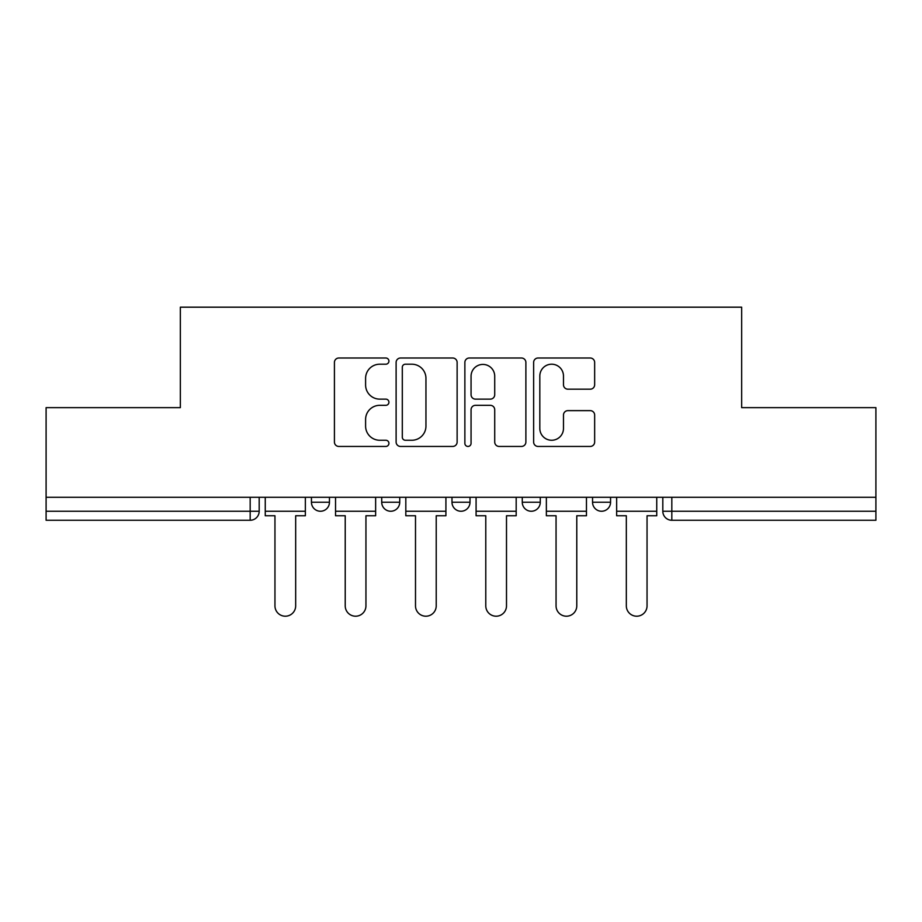 <?xml version="1.0" encoding="UTF-8"?>
<svg xmlns="http://www.w3.org/2000/svg" width="922" height="922" viewBox="0 0 922 922"><rect width="100%" height="100%" fill="white"/><g stroke="black" fill="none" stroke-linecap="round" stroke-linejoin="round"><path stroke-width="1.38" d="M388.923 361.101A3.1 3.1 0 0 0 385.834 358.013L338.847 358.013A4.426 4.426 0 0 0 334.421 362.438L334.421 442.03A4.426 4.426 0 0 0 338.847 446.444L385.834 446.444A3.1 3.1 0 0 0 388.923 443.355A3.1 3.1 0 0 0 385.834 440.255L379.749 440.255A14.153 14.153 0 0 1 365.596 426.102L365.596 419.475A14.153 14.153 0 0 1 379.749 405.323L385.834 405.323A3.1 3.1 0 0 0 388.923 402.234A3.1 3.1 0 0 0 385.834 399.134L379.749 399.134A14.153 14.153 0 0 1 365.596 384.981L365.596 378.354A14.153 14.153 0 0 1 379.749 364.202L385.834 364.202A3.1 3.1 0 0 0 388.923 361.101M592.546 502.236L592.546 497.281L592.546 502.236A9.013 9.013 0 0 0 601.547 511.249A9.013 9.013 0 0 1 592.546 502.236L610.56 502.236A9.013 9.013 0 0 1 601.547 511.249M522.267 497.281L522.267 502.236L540.28 502.236A9.013 9.013 0 0 1 531.279 511.249A9.013 9.013 0 0 1 522.267 502.236L522.267 497.281M451.987 497.281L451.987 502.236L470.013 502.236A9.013 9.013 0 0 1 461 511.249A9.013 9.013 0 0 1 451.987 502.236L451.987 497.281M381.72 502.236L381.72 497.281L381.72 502.236A9.013 9.013 0 0 0 390.721 511.249A9.013 9.013 0 0 1 381.72 502.236L399.733 502.236A9.013 9.013 0 0 1 390.721 511.249A9.013 9.013 0 0 0 399.733 502.236A9.013 9.013 0 0 1 390.721 511.249M311.44 502.236L311.44 497.281L311.44 502.236A9.013 9.013 0 0 0 320.453 511.249A9.013 9.013 0 0 1 311.44 502.236L329.454 502.236A9.013 9.013 0 0 1 320.453 511.249A9.013 9.013 0 0 0 329.454 502.236A9.013 9.013 0 0 1 320.453 511.249M590.23 389.188A4.426 4.426 0 0 0 594.655 384.762L594.655 362.438A4.426 4.426 0 0 0 590.23 358.013L538.056 358.013A4.426 4.426 0 0 0 533.631 362.438L533.631 442.03A4.426 4.426 0 0 0 538.056 446.444L590.23 446.444A4.426 4.426 0 0 0 594.655 442.03L594.655 415.05A4.426 4.426 0 0 0 590.23 410.636L567.894 410.636A4.426 4.426 0 0 0 563.48 415.05L563.48 428.43A11.825 11.825 0 0 1 551.644 440.255A11.825 11.825 0 0 1 539.819 428.43L539.819 376.026A11.825 11.825 0 0 1 551.644 364.202A11.825 11.825 0 0 1 563.48 376.026L563.48 384.762A4.426 4.426 0 0 0 567.894 389.188L590.23 389.188M46.1 497.281L46.1 407.639L180.343 407.639L180.343 307.176L741.657 307.176L741.657 407.639L875.9 407.639L875.9 497.281L46.1 497.281L46.1 511.249L259.186 511.249L259.186 497.281M457.128 362.438A4.426 4.426 0 0 0 452.714 358.013L400.528 358.013A4.426 4.426 0 0 0 396.114 362.438L396.114 442.03A4.426 4.426 0 0 0 400.528 446.444L452.714 446.444A4.426 4.426 0 0 0 457.128 442.03L457.128 362.438M469.286 358.013L521.472 358.013A4.426 4.426 0 0 1 525.886 362.438L525.886 442.03A4.426 4.426 0 0 1 521.472 446.444L499.136 446.444A4.426 4.426 0 0 1 494.722 442.03L494.722 409.748A4.426 4.426 0 0 0 490.297 405.323L475.487 405.323A4.426 4.426 0 0 0 471.061 409.748L471.061 443.355A3.1 3.1 0 0 1 467.961 446.444A3.1 3.1 0 0 1 464.872 443.355L464.872 362.438A4.426 4.426 0 0 1 469.286 358.013M662.814 497.281L662.814 511.249L875.9 511.249L875.9 520.262L671.827 520.262A9.013 9.013 0 0 1 662.814 511.249L662.814 497.281M875.9 497.281L875.9 511.249M250.173 497.281L250.173 520.262A9.013 9.013 0 0 0 259.186 511.249A9.013 9.013 0 0 1 250.173 520.262L46.1 520.262L46.1 511.249M610.56 497.281L610.56 502.236M540.28 497.281L540.28 502.236A9.013 9.013 0 0 1 531.279 511.249A9.013 9.013 0 0 0 540.28 502.236L540.28 497.281M470.013 497.281L470.013 502.236A9.013 9.013 0 0 1 461 511.249A9.013 9.013 0 0 0 470.013 502.236L470.013 497.281M399.733 497.281L399.733 502.236L399.733 497.281M329.454 497.281L329.454 502.236L329.454 497.281M405.392 364.202A3.1 3.1 0 0 0 402.303 367.302L402.303 437.166A3.1 3.1 0 0 0 405.392 440.255L411.811 440.255A14.153 14.153 0 0 0 425.952 426.102L425.952 378.354A14.153 14.153 0 0 0 411.811 364.202L405.392 364.202M494.722 376.257A11.825 11.825 0 0 0 482.886 364.421A11.825 11.825 0 0 0 471.061 376.257L471.061 394.708A4.426 4.426 0 0 0 475.487 399.134L490.297 399.134A4.426 4.426 0 0 0 494.722 394.708L494.722 376.257M265.259 511.249L265.259 515.755L274.952 515.755L274.952 605.846A10.361 10.361 0 0 0 285.313 616.207A10.361 10.361 0 0 0 295.674 605.846L295.674 515.755L305.355 515.755L305.355 511.249L265.259 511.249L265.259 497.281M305.355 511.249L305.355 497.281M335.539 511.249L335.539 515.755L345.22 515.755L345.22 605.846A10.361 10.361 0 0 0 355.581 616.207A10.361 10.361 0 0 0 365.942 605.846L365.942 515.755L375.634 515.755L375.634 511.249L335.539 511.249L335.539 497.281M375.634 511.249L375.634 497.281M405.818 511.249L405.818 515.755L415.499 515.755L415.499 605.846A10.361 10.361 0 0 0 425.86 616.207A10.361 10.361 0 0 0 436.221 605.846L436.221 515.755L445.914 515.755L445.914 511.249L405.818 511.249L405.818 497.281M445.914 511.249L445.914 497.281M476.086 511.249L476.086 515.755L485.779 515.755L485.779 605.846A10.361 10.361 0 0 0 496.14 616.207A10.361 10.361 0 0 0 506.501 605.846L506.501 515.755L516.182 515.755L516.182 511.249L476.086 511.249L476.086 497.281M516.182 511.249L516.182 497.281M546.366 511.249L546.366 515.755L556.058 515.755L556.058 605.846A10.361 10.361 0 0 0 566.419 616.207A10.361 10.361 0 0 0 576.78 605.846L576.78 515.755L586.461 515.755L586.461 511.249L546.366 511.249L546.366 497.281M586.461 511.249L586.461 497.281M616.645 511.249L616.645 515.755L626.326 515.755L626.326 605.846A10.361 10.361 0 0 0 636.687 616.207A10.361 10.361 0 0 0 647.048 605.846L647.048 515.755L656.741 515.755L656.741 511.249L616.645 511.249L616.645 497.281M656.741 511.249L656.741 497.281M671.827 497.281L671.827 520.262"/></g></svg>
